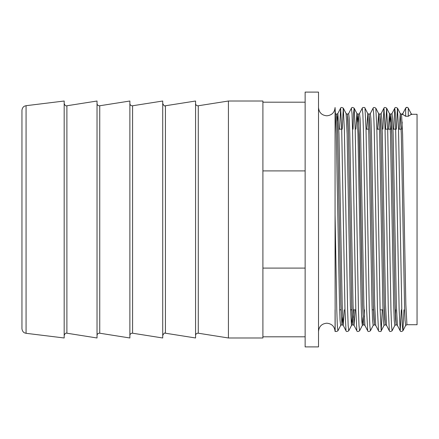 <?xml version="1.0" encoding="UTF-8"?>
<svg xmlns="http://www.w3.org/2000/svg" width="439" height="439" viewBox="0 0 439 439"><rect width="100%" height="100%" fill="white"/><g stroke="black" fill="none" stroke-linecap="round" stroke-linejoin="round"><path stroke-width="0.66" d="M335.072 330.572L335.166 330.803C335.5 331.747 336.417 331.747 337.909 330.803L340.664 325.469L340.066 320.333L339.528 305.275L336.274 133.725L335.072 107.517L335.072 256.305M335.072 320.185L335.072 331.483C334.584 326.451 331.824 323.691 326.792 323.203C321.76 323.691 318.999 326.451 318.511 331.483M26.071 333.305L24.639 332.888C24.749 332.965 22.367 332.213 21.95 328.646L21.95 110.354C22.367 106.787 24.749 106.035 24.639 106.112L26.071 105.695L26.071 333.305L64.182 337.981L64.182 101.019L26.071 105.695M66.893 105.788L66.893 333.212L97.03 337.981L97.03 101.019L66.53 105.821C65.63 106.106 64.851 105.327 64.182 103.472M99.741 105.788L99.741 333.212L129.873 337.981L129.873 101.019L99.373 105.821C97.952 105.678 97.167 104.899 97.03 103.472M132.589 105.788L132.589 333.212L162.721 337.981L162.721 101.019L132.221 105.821C130.795 105.678 130.015 104.899 129.873 103.472M165.437 105.788L165.437 333.212L195.569 337.981L195.569 101.019L165.069 105.821C164.559 106.32 163.78 105.541 162.721 103.472M305.138 336.812L262.906 336.812L262.906 337.981L228.417 337.981L228.417 101.019L197.918 105.821C196.491 105.678 195.706 104.899 195.569 103.472M262.906 336.812L262.906 101.019L228.417 101.019M318.511 219.5L318.511 92.102L305.138 92.102L305.138 346.898L318.511 346.898L318.511 219.5M403.946 309.83L402.914 330.803L405.669 325.469L406.942 324.717L417.05 324.717L417.05 114.283L412.358 114.283A1.487 1.487 0 0 1 411.036 113.481L408.286 108.148A1.487 1.487 0 0 0 405.641 108.148L402.892 113.481A1.487 1.487 0 0 1 401.57 114.283L402.892 114.519L405.641 116.275L408.286 116.275L411.036 114.519L412.358 114.283M406.942 324.717L405.856 304.622L402.607 134.378L401.52 114.283L402.837 113.531L405.641 108.148L405.641 116.275M393.443 219.5L391.818 134.378L391.275 119.435L390.688 114.283L391.769 134.378L395.023 304.622L395.566 319.565L396.154 324.717L395.067 304.622L393.443 219.5M390.71 114.294L390.068 122.037M382.61 219.5L380.981 134.378L380.443 119.435L379.856 114.283L380.937 134.378L384.185 304.622L384.729 319.565L385.316 324.717L384.235 304.622L382.61 219.5M371.773 219.5L370.148 134.378L369.605 119.435L369.018 114.283L370.104 134.378L373.353 304.622L373.896 319.565L374.483 324.717L373.397 304.622L371.773 219.5M362.954 317.49L362.329 325.469L363.646 324.717L362.565 304.622L359.311 134.378L358.229 114.283L357.538 121.51M358.208 114.294L357.56 122.037M363.602 324.717L362.515 304.622L358.723 119.435L358.186 114.283L356.863 113.481L355.908 129.17M350.102 219.5L348.478 134.378L347.935 119.435L347.348 114.283L348.434 134.378L351.683 304.622L352.226 319.565L352.813 324.717L351.727 304.622L350.102 219.5M364.535 309.83L364.271 316.963M353.746 309.83L353.455 317.49M353.697 309.83L353.433 316.963M342.623 317.49L341.976 324.717L340.894 304.622L337.646 134.378L337.103 119.435L336.515 114.283L337.596 134.378L340.851 304.622L341.932 324.717L343.249 325.469L342.217 305.275L338.963 133.725L337.882 113.481L337.207 121.51M335.072 253.232L335.166 330.803M335.072 113.745L335.072 214.633L336.773 309.583L337.317 325.398L337.909 330.803M335.072 327.779L335.072 309.83M305.138 102.188L262.906 102.188M305.138 170.908L262.906 170.908M305.138 268.092L262.906 268.092M195.569 335.528C195.706 334.101 196.491 333.322 197.918 333.179L198.28 333.212L198.28 105.788M401.301 309.83L400.225 330.852L399.139 309.583L395.347 113.602L394.76 108.197L393.728 129.17M385.316 324.717L386.589 325.469L389.338 330.803L388.306 309.583L385.058 129.417L383.971 108.148L382.896 129.17M374.483 324.717L375.751 325.469L378.506 330.803L377.469 309.583L374.22 129.417L373.677 113.602L373.09 108.197C373.424 107.253 374.335 107.253 375.828 108.197L378.583 113.531L377.578 129.17M363.646 324.717L364.919 325.469L367.673 330.803L366.636 309.583L363.388 129.417L362.844 113.602L362.252 108.197C361.983 107.528 365.144 106.951 364.996 108.197L367.75 113.531L366.746 129.17M355.085 309.83L354.081 325.469L356.836 330.803L355.804 309.583L352.55 129.417L352.007 113.602L351.419 108.197C351.754 107.253 352.665 107.253 354.158 108.197L353.571 113.536L353.033 129.17M344.253 309.83L343.249 325.469L346.003 330.803L344.966 309.583L341.718 129.417L340.631 108.148L339.556 129.17M396.154 324.717L397.421 325.469L400.176 330.803C400.511 331.747 401.422 331.747 402.914 330.803L402.327 325.398L401.784 309.583L398.535 129.417L397.449 108.148L396.373 129.17M389.338 330.803C389.673 331.747 390.589 331.747 392.082 330.803L391.489 325.398L390.951 309.583L387.697 129.417L386.616 108.148L385.541 129.17M382.276 309.83L381.2 330.852L380.114 309.583L376.865 129.417L375.828 108.197M367.673 330.803C368.008 331.747 368.919 331.747 370.412 330.803L369.819 325.398L369.281 309.583L366.027 129.417L364.996 108.197M359.579 330.803L358.987 325.398L358.443 309.583L355.195 129.417L354.158 108.197L356.912 113.531L357.944 133.725L361.198 305.275L361.736 320.333L362.329 325.469L359.579 330.803C358.087 331.747 357.17 331.747 356.836 330.803M346.003 330.803C346.338 331.747 347.249 331.747 348.742 330.803L348.154 325.398L347.611 309.583L344.363 129.417L343.276 108.148L342.2 129.17M405.669 325.469L405.076 320.333L404.533 305.275L401.284 133.725L400.253 113.531L399.249 129.17M395.737 309.83L395.484 316.963M392.082 330.803L394.837 325.469L394.244 320.333L393.701 305.275L390.452 133.725L389.42 113.531L388.411 129.17M378.506 330.803C378.237 331.472 381.398 332.049 381.25 330.803L383.999 325.469L383.406 320.333L382.863 305.275L379.614 133.725L378.583 113.531L379.856 114.283M370.412 330.803L373.166 325.469L372.574 320.333L372.031 305.275L368.782 133.725L367.75 113.531L369.018 114.283M352.122 317.49L351.447 325.519L350.36 305.275L347.112 133.725L346.08 113.531L347.348 114.283M402.892 114.519L402.837 113.531M402.19 122.037L401.937 129.17M397.421 325.469L396.39 305.275L393.141 133.725L392.598 118.667L392.005 113.531L394.76 108.197C395.095 107.253 396.005 107.253 397.498 108.197L400.253 113.531L401.52 114.283M391.358 122.037L391.105 129.17M386.589 325.469L385.557 305.275L382.303 133.725L381.765 118.667L381.167 113.531L383.922 108.197C384.257 107.253 385.173 107.253 386.666 108.197L389.42 113.531L390.688 114.283M375.751 325.469L374.719 305.275L371.471 133.725L370.928 118.667L370.335 113.531L373.09 108.197M364.919 325.469L363.887 305.275L360.633 133.725L360.095 118.667L359.503 113.531L362.252 108.197M352.813 324.717L354.081 325.469L353.049 305.275L349.801 133.725L349.257 118.667L348.665 113.531L351.419 108.197M408.286 116.275L408.286 108.148M411.036 114.519L411.036 113.481M318.511 107.517C318.999 112.549 321.76 115.309 326.792 115.797C331.824 115.309 334.584 112.549 335.072 107.517M165.437 333.212L165.069 333.179C164.559 332.68 163.78 333.459 162.721 335.528M132.589 333.212L132.221 333.179C130.795 333.322 130.015 334.101 129.873 335.528M99.741 333.212L99.373 333.179C97.952 333.322 97.167 334.101 97.03 335.528M66.893 333.212L66.53 333.179C65.63 332.894 64.851 333.673 64.182 335.528M382.995 309.83L380.119 309.83M373.507 309.83L372.162 309.83M355.809 309.83L353.181 309.83M351.837 309.83L350.492 309.83M340.999 309.83L339.654 309.83M401.153 129.17L398.53 129.17M395.885 129.17L393.009 129.17M391.621 129.17L385.047 129.17M379.483 129.17L376.86 129.17M368.65 129.17L366.022 129.17M341.712 129.17L338.837 129.17M198.28 333.212L228.417 337.981M406.964 107.346L405.592 108.197M336.559 114.283L337.832 113.531L340.582 108.197C340.922 107.253 341.833 107.253 343.325 108.197L346.08 113.531M348.742 330.803L351.496 325.469L352.764 324.717M394.837 325.469L396.104 324.717M383.999 325.469L385.272 324.717M373.166 325.469L374.434 324.717M340.664 325.469L341.932 324.717M335.242 113.531L336.515 114.283M390.732 114.283L392.005 113.531M379.9 114.283L381.167 113.531M369.062 114.283L370.335 113.531M358.229 114.283L359.503 113.531M347.397 114.283L348.665 113.531"/></g></svg>
